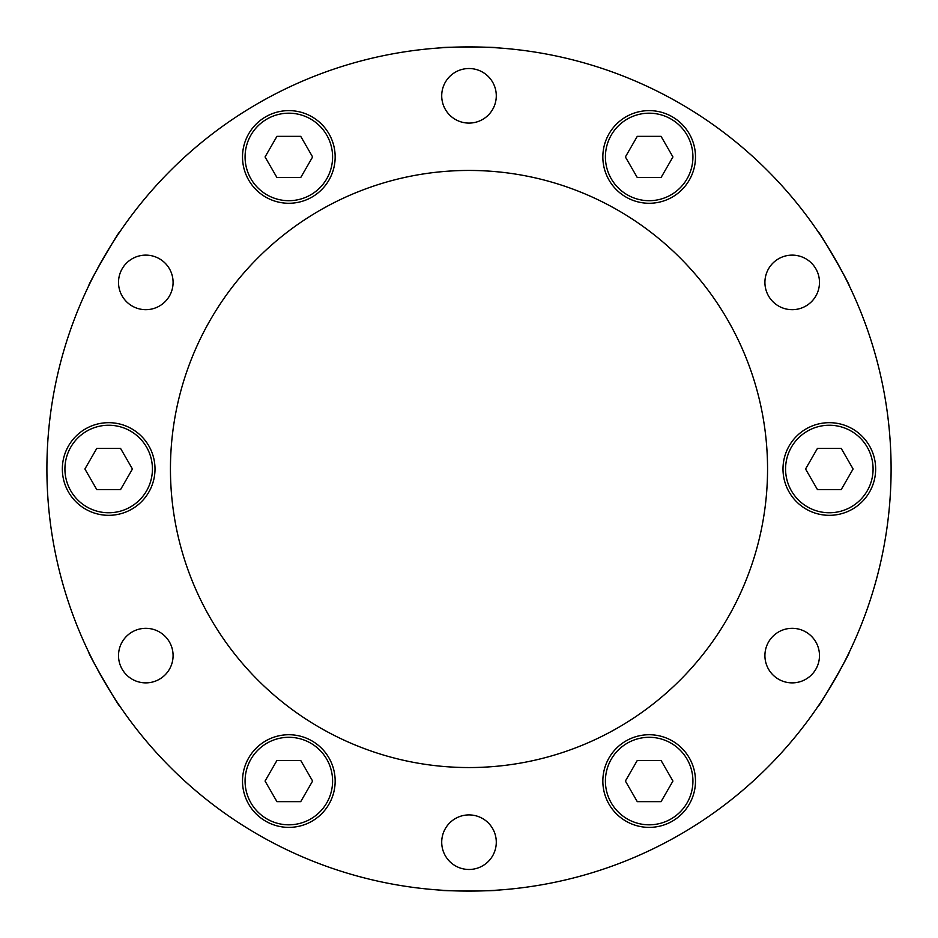 <?xml version="1.0" encoding="UTF-8"?>
<svg xmlns="http://www.w3.org/2000/svg" width="938" height="938" viewBox="0 0 938 938"><rect width="100%" height="100%" fill="white"/><g stroke="black" fill="none" stroke-linecap="round" stroke-linejoin="round"><path stroke-width="1.41" d="M849.007 652.742C851.036 651.687 818.217 708.53 818.124 706.232C818.229 708.507 851.047 651.664 849.007 652.742M499.884 889.963C501.807 891.194 436.17 891.194 438.116 889.963C436.193 891.194 501.83 891.194 499.884 889.963M119.876 706.232C119.771 708.507 86.953 651.664 88.993 652.742C86.964 651.687 119.783 708.53 119.876 706.232M818.124 231.768C818.229 229.493 851.047 286.336 849.007 285.258C851.036 286.313 818.217 229.47 818.124 231.768M438.116 48.037C436.193 46.806 501.83 46.806 499.884 48.037C501.807 46.806 436.17 46.806 438.116 48.037M88.993 285.258C86.964 286.313 119.783 229.47 119.876 231.768C119.771 229.493 86.953 286.336 88.993 285.258M891.1 469A422.1 422.1 0 0 1 469 891.1A422.1 422.1 0 0 1 46.9 469A422.1 422.1 0 0 1 469 46.9A422.1 422.1 0 0 1 891.1 469M170.446 469A298.554 298.554 0 0 1 469 170.446A298.554 298.554 0 0 1 767.554 469A298.554 298.554 0 0 1 469 767.554A298.554 298.554 0 0 1 170.446 469M782.995 469A46.325 46.325 0 0 1 829.333 422.675A46.325 46.325 0 0 1 875.658 469A46.325 46.325 0 0 1 829.333 515.325A46.325 46.325 0 0 1 782.995 469M602.841 156.951A46.325 46.325 0 0 1 649.166 110.614A46.325 46.325 0 0 1 695.492 156.951A46.325 46.325 0 0 1 649.166 203.276A46.325 46.325 0 0 1 602.841 156.951M242.508 156.951A46.325 46.325 0 0 1 288.834 110.614A46.325 46.325 0 0 1 335.159 156.951A46.325 46.325 0 0 1 288.834 203.276A46.325 46.325 0 0 1 242.508 156.951M62.342 469A46.325 46.325 0 0 1 108.667 422.675A46.325 46.325 0 0 1 155.005 469A46.325 46.325 0 0 1 108.667 515.325A46.325 46.325 0 0 1 62.342 469M242.508 781.049A46.325 46.325 0 0 1 288.834 734.724A46.325 46.325 0 0 1 335.159 781.049A46.325 46.325 0 0 1 288.834 827.386A46.325 46.325 0 0 1 242.508 781.049M602.841 781.049A46.325 46.325 0 0 1 649.166 734.724A46.325 46.325 0 0 1 695.492 781.049A46.325 46.325 0 0 1 649.166 827.386A46.325 46.325 0 0 1 602.841 781.049M764.916 282.397A27.284 27.284 0 0 1 792.2 255.124A27.284 27.284 0 0 1 819.484 282.397A27.284 27.284 0 0 1 792.2 309.681A27.284 27.284 0 0 1 764.916 282.397M441.716 95.805A27.284 27.284 0 0 1 469 68.521A27.284 27.284 0 0 1 496.284 95.805A27.284 27.284 0 0 1 469 123.089A27.284 27.284 0 0 1 441.716 95.805M118.516 282.397A27.284 27.284 0 0 1 145.8 255.124A27.284 27.284 0 0 1 173.084 282.397A27.284 27.284 0 0 1 145.8 309.681A27.284 27.284 0 0 1 118.516 282.397M118.516 655.603A27.284 27.284 0 0 1 145.8 628.319A27.284 27.284 0 0 1 173.084 655.603A27.284 27.284 0 0 1 145.8 682.876A27.284 27.284 0 0 1 118.516 655.603M441.716 842.195A27.284 27.284 0 0 1 469 814.911A27.284 27.284 0 0 1 496.284 842.195A27.284 27.284 0 0 1 469 869.479A27.284 27.284 0 0 1 441.716 842.195M764.916 655.603A27.284 27.284 0 0 1 792.2 628.319A27.284 27.284 0 0 1 819.484 655.603A27.284 27.284 0 0 1 792.2 682.876A27.284 27.284 0 0 1 764.916 655.603M332.591 781.049A43.758 43.758 0 0 0 288.834 737.303A43.758 43.758 0 0 0 245.076 781.049A43.758 43.758 0 0 0 288.834 824.807A43.758 43.758 0 0 0 332.591 781.049M276.945 760.46L265.055 781.049L276.945 801.65L300.723 801.65L312.612 781.049L300.723 760.46L276.945 760.46M152.425 469A43.758 43.758 0 0 0 108.667 425.242A43.758 43.758 0 0 0 64.921 469A43.758 43.758 0 0 0 108.667 512.758A43.758 43.758 0 0 0 152.425 469M96.778 448.411L84.901 469L96.778 489.589L120.556 489.589L132.446 469L120.556 448.411L96.778 448.411M692.924 781.049A43.758 43.758 0 0 0 649.166 737.303A43.758 43.758 0 0 0 605.409 781.049A43.758 43.758 0 0 0 649.166 824.807A43.758 43.758 0 0 0 692.924 781.049M637.277 760.46L625.388 781.049L637.277 801.65L661.056 801.65L672.945 781.049L661.056 760.46L637.277 760.46M873.079 469A43.758 43.758 0 0 0 829.333 425.242A43.758 43.758 0 0 0 785.575 469A43.758 43.758 0 0 0 829.333 512.758A43.758 43.758 0 0 0 873.079 469M817.444 448.411L805.554 469L817.444 489.589L841.222 489.589L853.099 469L841.222 448.411L817.444 448.411M692.924 156.951A43.758 43.758 0 0 0 649.166 113.193A43.758 43.758 0 0 0 605.409 156.951A43.758 43.758 0 0 0 649.166 200.697A43.758 43.758 0 0 0 692.924 156.951M637.277 136.35L625.388 156.951L637.277 177.54L661.056 177.54L672.945 156.951L661.056 136.35L637.277 136.35M332.591 156.951A43.758 43.758 0 0 0 288.834 113.193A43.758 43.758 0 0 0 245.076 156.951A43.758 43.758 0 0 0 288.834 200.697A43.758 43.758 0 0 0 332.591 156.951M276.945 136.35L265.055 156.951L276.945 177.54L300.723 177.54L312.612 156.951L300.723 136.35L276.945 136.35"/></g></svg>
